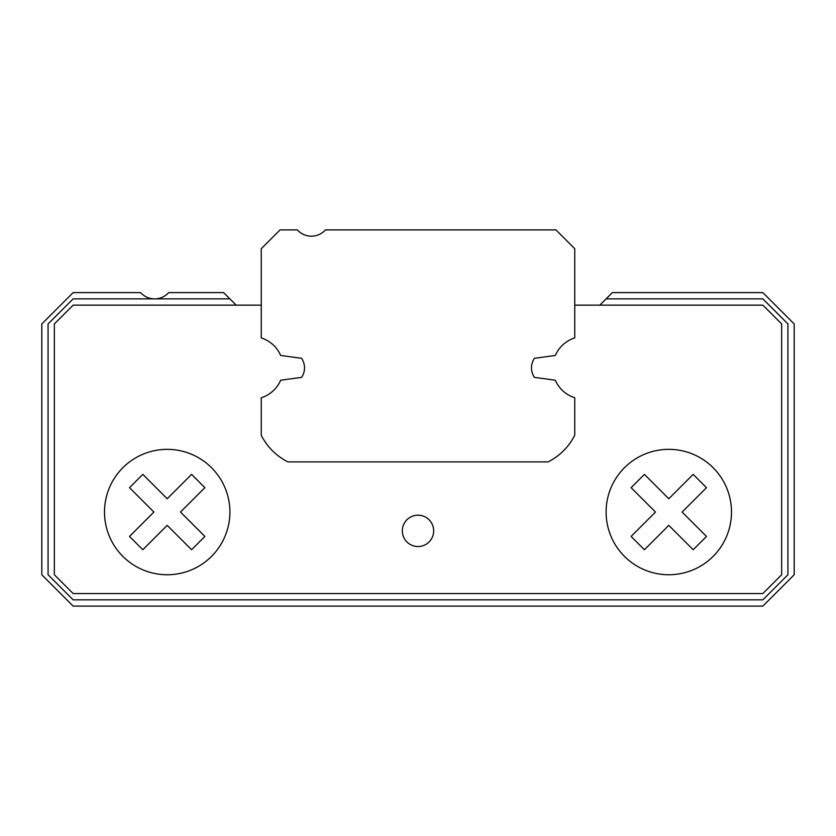 <?xml version="1.0" encoding="UTF-8"?>
<svg xmlns="http://www.w3.org/2000/svg" width="836" height="836" viewBox="0 0 836 836"><rect width="100%" height="100%" fill="white"/><g stroke="black" fill="none" stroke-linecap="round" stroke-linejoin="round"><path stroke-width="1.25" d="M555.355 355.457A31.35 31.35 0 0 1 574.75 337.932L574.75 248.71L555.94 229.9L325.434 229.9A18.81 18.81 0 0 1 297.386 229.9L280.06 229.9L261.25 248.71L261.25 337.932A31.35 31.35 0 0 1 280.645 355.457L301.577 358.31A16.929 16.929 0 0 1 301.577 377.37L280.645 380.223A31.35 31.35 0 0 1 261.25 397.748L261.25 435.201A59.565 59.565 0 0 0 287.939 461.89L548.061 461.89A59.565 59.565 0 0 0 574.75 435.201L574.75 397.748A31.35 31.35 0 0 1 555.355 380.223L534.423 377.37A16.929 16.929 0 0 1 534.423 358.31L555.355 355.457M261.25 305.14L73.15 305.14L54.34 323.95L54.34 574.75L73.15 593.56L762.85 593.56L781.66 574.75L781.66 323.95L762.85 305.14L574.75 305.14M534.423 358.31A16.929 16.929 0 0 0 534.423 377.37M301.577 377.37A16.929 16.929 0 0 0 301.577 358.31M433.675 530.86A15.675 15.675 0 0 1 410.162 544.435A15.675 15.675 0 0 1 410.162 517.285A15.675 15.675 0 0 1 433.675 530.86M599.83 305.14L612.37 292.6L762.85 292.6L794.2 323.95L794.2 574.75L762.85 606.1L73.15 606.1L41.8 574.75L41.8 323.95L73.15 292.6L140.636 292.6A18.81 18.81 0 0 0 168.684 292.6L223.63 292.6L236.17 305.14M606.1 298.87L762.85 298.87L787.93 323.95L787.93 574.75L762.85 599.83L73.15 599.83L48.07 574.75L48.07 323.95L73.15 298.87L229.9 298.87M682.103 512.05L706.483 487.67L693.18 474.367L668.8 498.747L644.42 474.367L631.117 487.67L655.497 512.05L631.117 536.43L644.42 549.733L668.8 525.353L693.18 549.733L706.483 536.43L682.103 512.05M731.5 512.05A62.7 62.7 0 0 0 637.45 457.752A62.7 62.7 0 0 0 637.45 566.348A62.7 62.7 0 0 0 731.5 512.05M129.517 536.43L153.897 512.05L129.517 487.67L142.82 474.367L167.2 498.747L191.58 474.367L204.883 487.67L180.503 512.05L204.883 536.43L191.58 549.733L167.2 525.353L142.82 549.733L129.517 536.43M229.9 512.05A62.7 62.7 0 0 0 135.85 457.752A62.7 62.7 0 0 0 135.85 566.348A62.7 62.7 0 0 0 229.9 512.05"/></g></svg>
